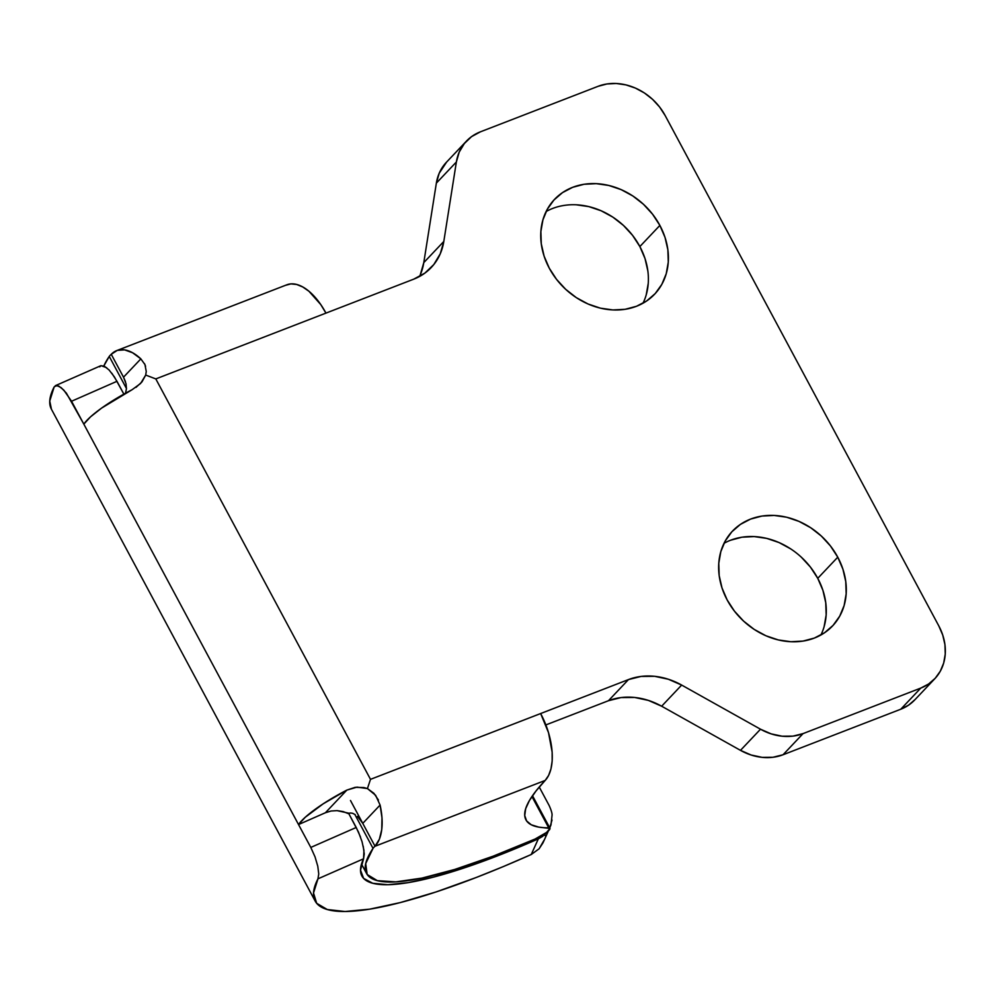 <?xml version="1.0" encoding="UTF-8"?>
<svg xmlns="http://www.w3.org/2000/svg" width="995" height="995" viewBox="0 0 995 995"><rect width="100%" height="100%" fill="white"/><g stroke="black" fill="none" stroke-linecap="round" stroke-linejoin="round"><path stroke-width="1.49" d="M820.912 634.997A68.941 57.623 43.4 0 0 817.753 578.331L837.765 557.188A68.941 57.623 -136.6 0 1 832.541 625.967A68.941 57.623 -136.6 0 1 727.171 599.96L722.009 587.946L719.174 575.57L718.776 563.307L720.815 551.628L725.231 540.994L731.835 531.803L740.392 524.402L750.566 519.091L761.971 516.057L774.16 515.435L786.672 517.226L799.01 521.392L810.726 527.748L821.348 536.056L830.477 545.994L837.765 557.188L842.927 569.202L845.762 581.59L846.173 593.841L844.133 605.52L839.718 616.154L833.101 625.357L824.544 632.758L814.37 638.069L802.965 641.091L790.776 641.725L778.277 639.922L765.926 635.768L754.21 629.412L743.588 621.104L734.459 611.154L727.171 599.96A68.941 57.623 -136.6 0 1 732.407 531.193A68.941 57.623 -136.6 0 1 837.765 557.188L817.753 578.331L822.915 590.346L825.75 602.734L826.161 614.985L824.121 626.663M643.006 303.214A68.941 57.623 43.4 0 0 639.86 246.561L659.872 225.417A68.941 57.623 -136.6 0 1 654.635 294.184A68.941 57.623 -136.6 0 1 549.277 268.19L544.116 256.175L541.28 243.787L540.87 231.536L542.922 219.858L547.325 209.211L553.941 200.02L562.498 192.62L572.672 187.309L584.077 184.274L596.266 183.652L608.766 185.456L621.116 189.61L632.832 195.965L643.454 204.273L652.583 214.224L659.872 225.417L665.033 237.432L667.869 249.807L668.279 262.071L666.227 273.749L661.812 284.383L655.207 293.575L646.65 300.975L636.477 306.286L625.071 309.321L612.883 309.942L600.371 308.151L588.033 303.985L576.316 297.629L565.695 289.321L556.566 279.384L549.277 268.19A68.941 57.623 -136.6 0 1 554.501 199.41A68.941 57.623 -136.6 0 1 659.872 225.417L639.86 246.561L645.021 258.576L647.857 270.951M543.954 840.389L539.116 848.785L531.243 854.506A319.669 64.824 -28.2 0 1 476.257 877.478A319.669 64.824 -28.2 0 1 315.166 901.072A319.669 64.824 -28.2 0 1 317.952 878.834L318.748 873.946L317.778 866.21L315.042 856.894L310.801 847.429L71.553 401.246L63.755 390.04L58.854 386.122L55.26 385.737M51.454 409.268L49.75 401.035L54.178 386.893A319.669 64.824 151.8 0 0 51.379 409.132L315.166 901.072M548.444 830.837L542.996 842.84L539.116 848.785L531.243 854.506L538.332 838.86A266.648 54.078 -28.2 0 1 496.269 856.334L463.185 868.249L433.571 877.092L408.224 882.627L387.776 884.704L372.777 883.286L363.61 878.386L360.513 870.152L363.561 858.797L317.952 878.834L313.524 892.975L316.671 903.298L327.293 909.529L345.103 911.507L369.642 909.169L400.251 902.589L436.108 891.93L476.257 877.478L503.259 866.608L531.243 854.506L538.332 838.86L547.312 831.832L542.549 836.447L538.332 838.86A266.648 54.078 -28.2 0 1 496.269 856.334L495.672 855.215L496.269 856.334A266.648 54.078 -28.2 0 1 361.894 876.01A266.648 54.078 -28.2 0 1 363.561 858.797L363.946 850.377L362.043 841.683L358.498 832.106L348.909 813.848L350.053 812.977L352.193 813.189M549.128 805.465L539.24 787.033L549.128 805.465C551.205 810.104 552.175 813.313 552.063 815.079L551.006 824.83L549.762 827.89L552.026 820.042M54.178 386.893L56.839 385.475L61.18 387.652L66.404 393.174L83.829 424.131L90.533 416.843L101.627 408.074L132.124 389.692A58.332 11.828 151.8 0 0 83.829 424.131L298.525 824.557A58.332 11.828 -28.2 0 1 346.832 790.105L325.415 812.741L298.525 824.557L305.241 817.268L323.188 803.823L346.832 790.105L355.153 787.343L363.884 787.555L367.429 788.562L375.625 795.303L380.09 805.054A53.033 27.052 68.9 0 1 375.028 846.247L545.173 780.441A53.033 27.052 -111.1 0 0 540.646 713.539L628.479 679.573L641.091 676.426L654.623 676.314L668.379 679.249L681.662 685.07L760.503 729.211L771.137 733.862L782.145 736.213L792.965 736.126L803.064 733.601L920.785 688.08L928.609 683.988L935.2 678.291L940.287 671.227L943.683 663.043L945.25 654.063L944.939 644.623L942.75 635.108L938.782 625.867L665.195 115.619L659.586 107L652.571 99.351L644.387 92.958L635.382 88.07L625.892 84.873L616.266 83.493L606.888 83.978L598.119 86.304L480.386 131.837L471.53 136.651L464.354 143.529L459.205 152.111L456.369 161.986L443.807 241.462L440.25 253.8L433.82 264.533L424.853 273.127L413.771 279.147L155.805 378.921L370.501 779.346L540.646 713.539L548.519 732.656L552.138 752.096L552.163 760.988L550.969 768.874L548.606 775.441L545.173 780.441A242.879 49.252 -28.2 0 0 525.957 819.868A242.879 49.252 -28.2 0 0 548.705 827.803L531.939 796.535L548.705 827.803A13.258 2.687 -28.2 0 1 549.949 828.238A13.258 2.687 -28.2 0 1 548.892 830.39A13.258 2.687 -28.2 0 1 535.123 839.009L546.529 832.442L550.011 828.474L538.668 827.094L531.255 824.78L526.591 820.912L524.726 815.514L525.683 808.674L529.452 800.477L535.982 791.025L545.173 780.441L375.028 846.247L379.369 839.22L381.744 829.544L381.993 817.89L380.09 805.054L362.765 823.362L375.028 846.247A14.875 3.022 151.8 0 0 373.025 848.362L365.7 863.585L367.155 874.481L377.341 880.662L395.861 881.881L422.017 878.087L454.802 869.431L492.998 856.235L535.123 839.009A261.349 52.996 -28.2 0 1 366.57 873.51A261.349 52.996 -28.2 0 1 373.025 848.362L354.805 814.37L373.025 848.362A14.875 3.022 -28.2 0 1 375.028 846.247L350.489 800.49L362.765 823.362L357.466 816.385M285.776 285.254L290.926 283.898L296.647 284.47L302.729 286.958L308.947 291.261L320.776 304.594L325.95 313.114L155.805 378.921L145.705 375.065L155.805 378.921L370.501 779.346L367.429 788.562L370.501 779.346L628.479 679.573L608.467 700.716L545.869 724.92L608.467 700.716L621.079 697.57L634.611 697.458L648.367 700.393L661.65 706.214L740.491 750.354L751.125 755.006L762.133 757.357L772.953 757.27L783.053 754.757L900.773 709.224L908.609 705.132L915.189 699.448M125.557 393.037L126.452 388.672L126.017 383.722L123.517 377.18L111.253 354.307L123.517 377.18L140.855 358.872L132.584 352.752L124.549 349.867L117.261 350.389L111.253 354.307A14.875 3.022 151.8 0 0 109.251 356.421A14.875 3.022 -28.2 0 1 111.253 354.307A53.033 27.052 68.9 0 1 116.664 350.613A53.033 27.052 68.9 0 1 140.855 358.872L144.947 364.58L146.253 371.483L145.705 375.065L141.974 381.893L135.954 387.403M103.853 365.924L109.251 356.421L126.465 388.523L109.251 356.421A261.349 52.996 151.8 0 0 103.853 365.924M111.813 373.2L116.975 381.296L71.553 401.246L116.975 381.296L123.865 394.132L114.45 376.981L109.151 370.053L104.288 366.135L100.793 365.725L99.786 366.856M545.036 834.88L544.974 835.576M446.581 162.11L439.193 173.254L436.357 183.13L423.795 262.605L443.807 241.462L456.369 161.986A53.033 44.327 -136.6 0 1 466.419 141.141A53.033 44.327 -136.6 0 1 480.386 131.837L598.119 86.304A53.033 44.327 -136.6 0 1 665.195 115.619L938.782 625.867A53.033 44.327 -136.6 0 1 934.765 678.764A53.033 44.327 -136.6 0 1 920.785 688.08L803.064 733.601L783.053 754.757L900.773 709.224L920.785 688.08L900.773 709.224A53.033 44.327 43.4 0 0 914.753 699.908L934.765 678.764M466.419 141.141L446.407 162.284A53.033 44.327 43.4 0 0 436.357 183.13L456.369 161.986L436.357 183.13L423.795 262.605L420.238 274.943M730.554 540.235L741.959 537.201L754.148 536.579L766.66 538.37L778.998 542.536L790.714 548.892M801.336 557.2L810.465 567.138L817.753 578.331A68.941 57.623 43.4 0 0 724.024 543.307M648.267 283.214L646.215 294.893M576.254 204.796L588.766 206.599L601.104 210.753L612.821 217.109L623.442 225.417L632.571 235.367L639.86 246.561A68.941 57.623 43.4 0 0 546.118 211.525M360.041 819.183L362.765 823.362L380.09 805.054M140.855 358.872L123.517 377.18L125.457 381.682M116.664 350.613L286.809 284.806A53.033 27.052 -111.1 0 1 325.95 313.114L413.771 279.147A66.279 55.397 -136.6 0 0 431.245 267.506A66.279 55.397 -136.6 0 0 443.807 241.462L423.795 262.605A66.279 55.397 43.4 0 1 419.542 276.486M360.464 836.919L356.222 827.479L310.801 847.429L298.525 824.557L325.415 812.741L331.074 811.012L337.094 810.626L343.151 811.584L348.909 813.848L356.222 827.479L310.801 847.429L315.042 856.894M760.503 729.211L681.662 685.07L661.65 706.214L740.491 750.354L760.503 729.211L740.491 750.354A53.033 44.327 43.4 0 0 783.053 754.757L803.064 733.601A53.033 44.327 -136.6 0 1 760.503 729.211M325.415 812.741L346.832 790.105L356.994 787.132L367.429 788.562L373.921 793.313L378.436 800.055M661.65 706.214A66.279 55.397 43.4 0 0 608.467 700.716L628.479 679.573A66.279 55.397 -136.6 0 1 681.662 685.07L661.65 706.214M317.778 866.21L318.748 873.946L317.952 878.834L363.561 858.797L364.245 853.946L363.212 846.235M106.614 367.677L100.955 365.65L55.409 385.662M349.257 813.288L337.006 810.626M355.24 814.644L352.752 813.375M145.705 375.065L140.581 383.485L132.124 389.692M144.524 363.685L145.569 366.26M549.949 828.238L532.499 795.701M361.496 864.046L366.57 873.51"/></g></svg>

